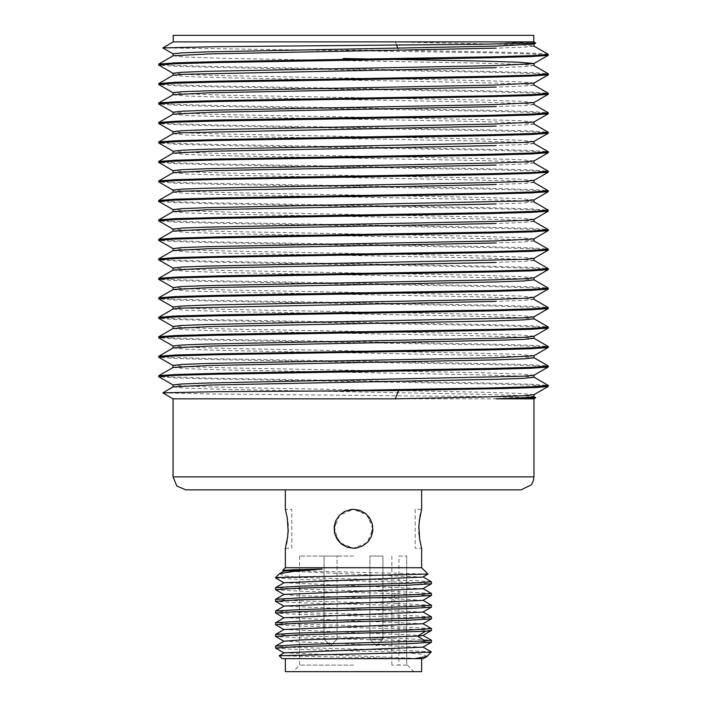 <?xml version="1.0" encoding="UTF-8"?>
<svg xmlns="http://www.w3.org/2000/svg" width="707" height="707" viewBox="0 0 707 707"><rect width="100%" height="100%" fill="white"/><g stroke="black" fill="none" stroke-linecap="round" stroke-linejoin="round"><path stroke-width="0.53" stroke-dasharray="3.54 2.65" d="M533.997 398.801L173.003 398.801M173.144 387.012L186.63 388.223L225.144 389.424L477.932 394.25L518.258 395.452L533.82 396.662M533.75 394.656L520.546 393.454L482.174 392.244L228.697 387.418L188.769 386.216L173.003 384.962M173.003 367.49L186.613 368.745L225.073 369.947L478.179 374.772L518.381 375.974L533.803 377.185M533.997 375.223L520.476 373.968L482.059 372.766L228.838 367.94L188.61 366.739L173.003 365.484M173.021 348.056L186.445 349.258L224.888 350.469L478.303 355.294L518.452 356.496L533.997 357.751M533.758 355.701L520.458 354.49L481.679 353.279L228.661 348.463L188.857 347.261L173.1 346.05M173.091 328.578L186.524 329.78L225.029 330.991L478.118 335.816L518.337 337.018L533.997 338.273M533.758 336.223L520.538 335.021L482.289 333.81L228.759 328.985L188.751 327.774L173.003 326.528M173.003 309.056L186.613 310.302L225.012 311.504L478.206 316.329L518.417 317.54L533.75 318.742M533.997 316.789L520.449 315.534L482.024 314.332L228.821 309.507L188.636 308.305L173.003 307.05M173.091 289.623L186.436 290.824L224.914 292.026L478.144 296.86L518.417 298.062L533.9 299.264M533.988 299.361L524.214 300.387L496.005 301.403M533.758 297.258L520.458 296.056L481.741 294.846L228.626 290.02L188.831 288.827L173.003 287.572M173.065 270.145L186.71 271.347L225.206 272.557L478.038 277.374L518.319 278.576L533.697 279.786M533.75 277.78L520.476 276.578L482.262 275.377L228.812 270.551L188.796 269.34L173.127 268.139M173.003 250.614L186.613 251.869L224.95 253.071L478.215 257.896L518.434 259.107L533.723 260.309M533.785 260.406L524.099 261.422L495.987 262.447M533.997 258.355L520.44 257.101L481.98 255.899L228.785 251.073L188.654 249.871L173.003 248.617M173.056 231.18L186.436 232.391L224.959 233.593L478.188 238.418L518.434 239.629L533.997 240.875M533.988 240.919L524.196 241.953L495.987 242.969M533.767 238.825L520.44 237.623L481.821 236.412L228.617 231.587L188.813 230.385L173.003 229.13M173.038 211.702L186.745 212.913L225.162 214.115L477.967 218.94L518.319 220.142L533.679 221.353M533.741 221.45L524.037 222.475L496.005 223.492M533.741 219.347L520.414 218.145L482.227 216.943L228.856 212.118L188.84 210.907L173.162 209.705M173.003 192.18L186.613 193.426L224.897 194.637L478.268 199.462L518.461 200.673L533.705 201.875M533.767 201.963L524.143 202.989L495.978 204.014M533.997 199.913L520.449 198.658L481.962 197.456L228.75 192.631L188.654 191.429L173.003 190.174M173.029 172.747L186.436 173.949L225.003 175.159L478.241 179.985L518.443 181.186L533.997 182.441M533.997 182.486L524.179 183.511L495.969 184.536M533.785 180.391L520.423 179.189L481.909 177.978L228.644 173.153L188.787 171.951L173.171 170.74M173.021 153.269L186.772 154.48L225.1 155.681L477.897 160.498L518.319 161.709L533.679 162.919M533.75 163.008L524.09 164.033L496.005 165.058M533.75 160.913L520.352 159.702L482.192 158.501L228.874 153.684L188.866 152.473L173.206 151.263M173.003 133.747L186.604 134.993L224.87 136.204L478.339 141.029L518.487 142.231L533.697 143.441M533.758 143.53L524.187 144.555L495.961 145.58M533.997 141.48L520.458 140.225L481.944 139.023L228.715 134.197L188.645 132.996L173.091 131.785M173.003 114.269L186.445 115.515L225.038 116.726L478.286 121.551L518.434 122.753L533.997 124.008M533.997 124.052L524.17 125.077L495.952 126.102M533.803 121.958L520.387 120.756L482.05 119.545L228.706 114.72L188.778 113.509L173.206 112.307M173.003 94.791L186.772 96.046L225.02 97.248L477.835 102.064L518.319 103.275L533.688 104.477M533.758 104.574L524.143 105.599L496.014 106.624M533.997 102.524L520.458 101.269L482.13 100.067L228.821 95.242L188.61 94.031L173.1 92.829M173.003 75.313L186.613 76.559L224.879 77.761L478.409 82.595L518.496 83.797L533.688 84.999M533.758 85.096L524.214 86.113L495.943 87.147M533.979 83.002L520.476 81.791L481.944 80.58L228.679 75.764L188.636 74.562L173.003 73.307M173.003 55.826L186.489 57.081L225.047 58.292L478.241 63.117L518.408 64.319L533.997 65.565M533.997 65.618L524.179 66.644L495.925 67.669M533.882 44.037L524.117 43.021L496.014 41.996L395.337 41.996L493.38 44.02L522.65 45.036L533.67 46.043M533.75 46.141L524.187 47.157L496.005 48.182M353.5 489.854L421.672 489.854L353.5 489.854M421.672 567.765L285.328 567.765M372.43 524.214L365.546 513.494L353.5 509.332L344.389 511.585L339.201 515.58L335.719 520.847L334.57 533.396L341.454 544.116L353.5 548.287L359.801 547.236L365.395 544.231L369.796 539.485L372.43 533.396L372.889 526.918L371.281 520.847L367.799 515.58L362.611 511.585L356.31 509.535L353.5 509.332L367.278 515.032L372.978 528.809L367.278 542.578L353.5 548.287L339.722 542.578L334.022 528.809L339.722 515.032L353.5 509.332L347.199 510.374L341.605 513.379L337.204 518.134L334.57 524.223L334.111 530.701L335.719 536.763L339.201 542.03L344.389 546.025L350.69 548.084L353.5 548.287L362.611 546.025L367.799 542.03L371.281 536.763L372.43 524.223M415.186 509.332L415.186 548.287L415.186 509.332L421.672 509.332L420.577 513.591M419.976 516.552L419.534 519.194M419.145 522.455L418.924 525.451M418.836 528.809L418.924 532.168M419.145 535.155L419.534 538.416M419.976 541.058L421.672 548.287L415.186 548.287M287.024 516.552L285.328 509.332L291.814 509.332L291.814 548.287L285.328 548.287L286.423 544.019M287.024 541.058L287.466 538.416M287.855 535.155L288.076 532.168M288.164 528.809L288.076 525.451M287.855 522.455L287.466 519.194M291.814 548.287L291.814 509.332M279.451 573.731L283.781 575.71L300.077 577.504L275.589 577.504M427.974 574.066L282.765 570.416M431.35 593.447L407.471 592.033L298.398 589.143L275.589 587.676M275.589 599.368L298.372 600.826L396.989 603.389L392.27 598.529L396.981 593.624L299.521 591.105L275.65 589.691M392.279 598.511L295.19 595.55L284.046 594.437M422.91 588.728L284.037 582.754M422.91 577.045L284.046 571.07M431.226 581.764L417.254 580.694L300.077 577.513M431.411 642.212L408.628 640.745L299.529 637.864L275.659 636.441M275.589 634.426L298.363 635.893L407.435 638.792L431.226 640.188M431.305 630.52L408.584 629.044L299.512 626.163L275.65 624.749M431.341 628.505L407.418 627.082L298.407 624.219L275.589 622.761M431.411 618.819L408.637 617.37L299.556 614.471L275.659 613.04M431.35 616.84L407.506 615.417L298.407 612.509L275.589 611.051M431.411 607.127L408.637 605.66L299.582 602.797L275.659 601.383M431.305 605.148L396.989 603.407M431.376 595.435L396.989 593.615M275.615 577.919L300.13 579.44L409.141 582.329L431.314 583.841M409.901 658.668L422.813 658.668L284.108 652.861M422.883 647.17L284.117 641.169M431.358 651.916L406.649 650.458L295.641 647.506L275.589 646.145M282.075 658.668L409.91 658.668L279.168 655.751M353.5 658.668L285.328 658.668L353.5 658.668M427.337 656.255L421.178 654.178L400.25 652.163L431.411 652.172M275.765 648.133L288.589 649.132L400.25 652.172M422.883 635.487L284.099 629.469M422.883 623.786L284.134 617.777M422.866 612.112L284.108 606.093M422.892 600.411L392.261 598.511M285.328 671.65L421.672 671.65M353.5 671.65L413.878 671.65L353.5 671.65M353.5 665.154L299.609 665.154L353.5 665.154M406.728 665.154L398.942 665.154L406.728 665.154L406.728 556.073L406.728 665.154M353.5 556.073L299.609 556.073L353.5 556.073M398.942 556.073L406.728 556.073L398.942 556.073L398.942 665.154L391.811 665.154L398.942 665.154L398.942 556.073M337.036 556.073L324.053 556.073L337.036 556.073L330.54 556.073L337.036 556.073L337.036 639.19L337.036 556.073M376.46 556.073L369.964 556.073L376.46 556.073M369.964 556.073L382.947 556.073L369.964 556.073L369.964 639.19L376.46 645.677L382.947 639.19L382.947 556.073L382.947 639.19L369.964 639.19L382.947 639.19L376.46 645.677L369.964 639.19L369.964 556.073M330.54 556.073L324.053 556.073L330.54 556.073M324.053 556.073L324.053 639.19L337.036 639.19L330.54 645.677L324.053 639.19L330.54 639.19L324.053 639.19L330.54 645.677L337.036 639.19L324.053 639.19L324.053 556.073M162.866 392.906L217.473 394.091L479.213 396.503L535.773 397.732M548.279 386.411L533.741 385.2L492.16 383.998L218.931 379.173L175.583 377.962L158.881 376.751M548.234 366.933L533.529 365.722L492.134 364.52L218.905 359.695L175.46 358.484L159.093 357.274M548.279 347.455L533.723 346.244L492.293 345.043L218.675 340.208L175.707 339.007L158.872 337.796M547.978 327.977L533.723 326.767L492.125 325.565L218.914 320.739L175.645 319.529L158.863 318.318M548.225 308.491L533.485 307.289L492.019 306.078L218.79 301.253L175.424 300.051L159.102 298.84M548.181 289.013L533.44 287.802L492.205 286.6L218.587 281.775L175.654 280.573L158.872 279.362M547.969 269.535L533.679 268.333L491.992 267.122L218.781 262.297L175.592 261.095L158.863 259.884M548.217 250.057L533.44 248.846L491.904 247.644L218.657 242.81L175.38 241.608L159.093 240.407M548.19 230.579L533.396 229.368L492.125 228.167L218.507 223.332L175.371 222.131L158.792 220.929M547.987 211.101L533.652 209.891L491.886 208.68L218.666 203.863L175.548 202.653L158.845 201.451M548.208 191.624L533.449 190.413L491.833 189.202L218.534 184.377L175.336 183.175L159.066 181.973M548.208 172.146L533.387 170.935L492.081 169.733L218.507 164.899L175.575 163.697L158.907 162.486M548.022 152.668L533.635 151.457L491.78 150.246L218.569 145.421L175.513 144.219L158.836 143.008M548.181 133.19L533.502 131.979L491.833 130.768L218.525 125.943L175.301 124.732L159.031 123.531M548.225 113.712L533.414 112.501L492.063 111.291L218.569 106.465L175.557 105.263L158.925 104.053M548.279 94.234L533.732 93.024L492.063 91.813L218.543 86.988L175.486 85.777L158.819 84.575M548.164 74.748L533.573 73.546L491.878 72.335L218.799 67.51L175.336 66.299L159.031 65.097M548.252 55.27L532.336 54.015L487.556 52.76L162.857 47.935M535.773 43.021L496.014 41.996M397.811 48.147L398.651 50.241L504.595 52.265L536.198 53.29L548.208 54.298M158.836 64.125L173.48 65.327L214.778 66.538L488.272 71.363L531.275 72.565L548.137 73.775M159.013 83.603L173.259 84.805L214.813 86.007L488.219 90.841L531.496 92.043L548.208 93.253M158.766 103.081L173.489 104.291L214.919 105.493L488.148 110.319L531.558 111.529L547.898 112.731M158.819 122.558L173.524 123.769L214.734 124.971L488.369 129.796L531.319 131.007L548.128 132.218M159.031 142.036L173.303 143.247L214.937 144.449L488.157 149.274L531.381 150.476L548.137 151.696M158.775 161.514L173.533 162.725L215.034 163.936L488.281 168.761L531.593 169.963L547.898 171.165M158.81 180.992L173.586 182.203L214.84 183.405L488.475 188.239L531.381 189.441L548.128 190.651M159.022 200.47L173.339 201.681L215.061 202.891L488.281 207.717L531.425 208.919L548.146 210.129M158.721 219.957L173.383 221.167L214.963 222.369L488.404 227.194L531.637 228.396L547.916 229.607M158.801 239.434L173.613 240.645L214.901 241.847L488.502 246.672L531.417 247.874L548.111 249.085M159.004 258.903L173.356 260.114L215.167 261.325L488.387 266.15L531.47 267.361L548.164 268.563M158.801 278.39L173.524 279.601L215.167 280.803L488.519 285.628L531.682 286.839L547.952 288.041M158.783 297.868L173.604 299.079L214.928 300.281L488.466 305.115L531.434 306.317L548.084 307.518M158.96 317.346L173.356 318.557L215.255 319.767L488.466 324.593L531.505 325.794L548.172 326.996M158.828 336.824L173.454 338.034L215.114 339.236L488.325 344.07L531.646 345.272L548.208 346.474M158.766 356.301L173.56 357.512L214.928 358.714L488.396 363.548L531.452 364.75L548.066 365.952M158.969 375.779L173.321 376.99L215.096 378.201L488.422 383.026L531.514 384.237L548.19 385.439M395.337 41.996L396.583 45.089M398.651 50.241L343.248 50.241M173.259 41.846L533.741 41.846M533.741 35.35L173.259 35.35M533.997 476.863L173.003 476.863M330.54 639.19L337.036 639.19L330.54 639.19M299.609 556.073L299.609 665.154L293.122 671.65M407.391 665.154L413.878 671.65M391.811 556.073L391.811 665.154"/><path stroke-width="1.06" d="M185.985 489.854L521.015 489.854L185.985 489.854L176.803 486.045L173.003 476.863L173.003 398.801L395.337 398.801L495.925 396.707L523.339 395.726L533.67 394.745M533.882 396.751L524.126 397.776L496.014 398.801L533.997 398.801L533.997 476.863L533.334 480.972L531.213 484.905L521.015 489.854M533.856 377.273L524.099 378.298L496.014 379.323L208.972 385.023L173.259 386.923M173.003 387.012L173.003 384.917L181.602 383.954L206.709 382.991L523.313 376.248L533.918 375.267L548.155 367.048M533.979 357.795L524.232 358.82L496.014 359.845L209.025 365.546L173.1 367.446M173.003 367.49L173.003 365.439L181.717 364.476L206.621 363.522L496.005 357.751L533.688 355.789M533.997 336.267L533.988 338.317L524.196 339.342L496.014 340.367L209.051 346.059L173.1 347.959M173.003 348.012L173.003 345.962L181.849 344.989L206.93 344.035L495.89 338.264L523.366 337.292L533.688 336.311M533.803 318.839L524.064 319.856L496.014 320.89L208.963 326.59L173.206 328.481M173.003 328.534L173.012 326.484L181.566 325.52L206.665 324.557L523.321 317.814L533.918 316.833L548.155 308.614M496.005 301.403L183.131 308.058L173.091 309.003L158.969 317.151M173.003 309.056L173.003 307.006L181.699 306.043L206.638 305.079L496.005 299.308L523.366 298.336L533.697 297.355M533.75 279.884L523.984 280.909L496.014 281.925L209.086 287.625L173.206 289.525M173.021 287.528L181.832 286.556L206.983 285.593L495.863 279.831L523.357 278.858L533.679 277.878M495.987 262.447L208.98 268.147L173.171 270.047M173.029 268.041L181.566 267.087L206.612 266.124L523.33 259.381L533.918 258.4L548.146 250.181M495.987 242.969L209.086 248.67L173.091 250.57M173.003 250.614L173.003 248.564L181.699 247.609L206.691 246.646L496.005 240.875L533.705 238.922M496.005 223.492L209.06 229.192L173.162 231.092M173.038 229.086L181.796 228.122L207.001 227.159L495.846 221.397L523.339 220.416L533.679 219.435M495.978 204.014L209.025 209.714L173.144 211.614M173.056 209.608L181.566 208.653L206.568 207.69L523.339 200.938L533.909 199.957L548.137 191.747M495.969 184.536L183.122 191.182L173.091 192.136L159.022 200.258M173.003 192.18L173.012 190.13L181.69 189.167L206.744 188.212L496.005 182.441L523.374 181.46L533.723 180.479M496.005 165.058L209.025 170.758L173.127 172.658L158.845 180.877M173.065 170.652L181.752 169.689L206.992 168.726L495.828 162.964L523.33 161.983L533.697 161.002M495.961 145.58L209.078 151.28L173.118 153.18M173.091 151.174L181.566 150.22L206.532 149.257L523.348 142.505L533.9 141.524L548.119 133.323M495.952 126.102L183.104 132.748L173.082 133.703L159.022 141.815M173.003 133.747L173.012 131.696L181.69 130.733L206.806 129.77L496.014 124.008L533.75 122.046M496.014 106.624L208.972 112.325L173.1 114.216L158.845 122.444M173.091 112.219L181.619 111.255L206.656 110.292L495.819 104.521L533.9 102.568M495.943 87.147L209.148 92.838L173.1 94.738L158.845 102.966M173.021 92.741L181.593 91.777L206.559 90.814L496.014 85.043L533.891 83.09M495.925 67.669L183.086 74.315L173.082 75.26L159.013 83.382M173.003 75.313L173.012 73.263L181.681 72.3L206.851 71.336L496.014 65.565L533.803 63.612M496.005 48.182L208.998 53.891L173.091 55.782L158.854 64.001M533.856 63.524L519.177 62.26L477.296 60.996L343.24 58.478M173.144 53.785L181.699 52.813L206.921 51.85L495.775 46.088L533.82 44.134M353.5 509.332L359.801 510.374L365.395 513.379L369.796 518.134L372.43 524.223L372.889 530.701L371.281 536.763L367.799 542.03L362.611 546.025L356.31 548.084L353.5 548.287L347.199 547.236L341.605 544.231L337.204 539.485L334.57 533.396L334.111 526.918L335.719 520.847L339.201 515.58L344.389 511.585L350.69 509.535L353.5 509.332M285.328 489.854L285.328 509.332L287.298 518.134L288.138 530.701L287.687 536.763L285.328 548.287L285.328 567.765L421.672 567.765L427.974 574.066M420.577 513.591L419.976 516.552M419.534 519.194L419.145 522.455M418.924 525.451L418.836 528.809M418.924 532.168L419.145 535.155M419.534 538.416L419.976 541.058M421.672 567.765L421.672 548.287L419.702 539.485L418.862 526.918L419.313 520.847L421.672 509.332L421.672 489.854M286.423 544.019L287.024 541.058M287.466 538.416L287.855 535.155M288.076 532.168L288.164 528.809M288.076 525.451L287.855 522.455M287.466 519.194L287.024 516.552M279.177 573.916L275.589 577.504L427.956 574.119L422.91 577.045L284.09 582.709L275.65 587.597L299.503 586.183L408.531 583.293L431.27 581.834M283.958 571.115L282.747 570.363L293.661 569.718L322.153 569.055L293.246 571.397L279.451 573.731L284.108 571.035M284.046 594.437L275.659 599.28L299.574 597.875L408.602 594.985L431.411 593.518L431.411 595.435M284.099 594.393L422.91 588.728L431.35 583.841M284.046 571.07L322.153 569.055M275.721 648.054L298.442 646.587L407.453 643.706L431.341 642.283L422.883 647.179L284.108 652.861L279.185 655.716L430.89 652.172L431.358 651.916L423.025 647.099M431.297 640.259L425.42 641.019L299.485 644.643L275.642 646.074L275.589 648.045M425.42 631.236L431.243 630.6M275.65 634.347L299.521 632.933L408.593 630.061L431.411 628.594L431.411 630.503M275.589 634.444L275.589 636.362L298.372 634.904L425.42 631.254L417.625 636.123L422.883 635.487M275.589 624.679L298.363 623.212L407.506 620.304L431.35 618.89L422.892 623.786L284.099 629.469M275.659 622.681L299.565 621.25L408.593 618.36L431.411 616.911L431.411 618.819M275.589 611.069L275.589 612.969L298.363 611.52L407.382 608.647L431.332 607.216L422.883 612.103M284.099 606.102L275.642 610.989L299.459 609.575L408.566 606.694L431.376 605.227M275.589 599.368L275.589 601.303L298.363 599.828L407.479 596.929L431.314 595.515M277.604 577.495L275.589 577.504M431.314 583.841L407.462 585.263L298.372 588.153L275.589 589.611L275.589 587.676M275.642 646.074L284.117 641.169L301.368 639.897L417.607 636.141M414.452 658.659L427.072 656.441L423.228 658.668L282.075 658.668L279.185 655.716M427.072 656.441L430.89 652.172M275.686 622.664L284.134 617.777L422.866 612.112M284.108 606.093L422.892 600.411M421.672 658.668L421.672 671.65L285.328 671.65L285.328 658.668M395.337 398.801L398.651 390.556L215.98 391.705L162.857 392.862M533.997 398.801L535.773 397.776L496.014 398.801M398.651 390.556L504.595 388.523L536.198 387.507L548.208 386.49L533.732 394.86M158.836 376.672L173.48 375.461L214.778 374.259L488.272 369.434L531.275 368.223L548.137 367.013M159.013 357.194L173.259 355.983L214.813 354.781L488.219 349.956L531.496 348.745L548.208 347.535L533.741 355.895M158.766 337.716L173.489 336.505L214.919 335.295L488.148 330.469L531.558 329.268L547.898 328.057M158.819 318.23L173.524 317.028L214.734 315.826L488.369 310.992L531.319 309.79L548.128 308.579M159.031 298.752L173.303 297.55L214.937 296.339L488.157 291.514L531.381 290.312L548.137 289.101L533.75 297.453M158.775 279.274L173.533 278.063L215.034 276.861L488.281 272.036L531.593 270.834L547.898 269.623M158.81 259.796L173.586 258.585L214.84 257.383L488.475 252.558L531.381 251.347L548.128 250.145M159.022 240.318L173.339 239.107L215.061 237.905L488.281 233.08L531.425 231.869L548.146 230.668M158.713 219.957L158.721 220.84L173.383 219.63L214.963 218.428L488.404 213.594L531.637 212.392L547.916 211.19M158.801 201.362L173.613 200.152L214.901 198.95L488.502 194.116L531.417 192.914L548.111 191.712M159.004 181.885L173.356 180.674L215.167 179.463L488.387 174.638L531.47 173.436L548.164 172.225M158.801 162.407L173.524 161.196L215.167 159.985L488.519 155.16L531.682 153.958L547.952 152.756M158.783 142.929L173.604 141.718L214.928 140.507L488.466 135.682L531.434 134.48L548.084 133.27M158.96 123.451L173.356 122.24L215.255 121.03L488.466 116.204L531.505 114.994L548.172 113.792M158.828 103.973L173.454 102.762L215.114 101.552L488.325 96.726L531.646 95.525L548.208 94.314M158.766 84.486L173.56 83.285L214.928 82.074L488.396 77.249L531.452 76.047L548.066 74.836M158.969 65.009L173.321 63.807L215.096 62.596L488.422 57.771L531.514 56.56L548.19 55.358L533.829 63.665M162.866 47.89L217.473 46.697L479.213 44.294L535.773 43.065L533.847 44.179M548.287 55.27L548.279 54.386L533.741 55.588L492.16 56.79L218.931 61.624L175.583 62.826L158.881 64.037M548.234 73.864L533.529 75.075L492.134 76.276L218.905 81.102L175.46 82.304L159.093 83.514M548.287 94.234L548.279 93.342L533.723 94.544L492.293 95.754L218.675 100.58L175.707 101.79L158.872 102.992M547.978 112.82L533.723 114.03L492.125 115.232L218.914 120.057L175.645 121.259L158.863 122.479M548.225 132.297L533.485 133.508L492.019 134.71L218.79 139.544L175.424 140.746L159.102 141.948M548.181 151.775L533.44 152.986L492.205 154.188L218.587 159.022L175.654 160.224L158.872 161.435M547.969 171.253L533.679 172.464L491.992 173.666L218.781 178.491L175.592 179.702L158.863 180.912M548.217 190.731L533.44 191.942L491.904 193.152L218.657 197.978L175.38 199.18L159.093 200.39M548.19 210.218L533.396 211.42L492.125 212.63L218.507 217.456L175.371 218.666L158.792 219.868L173.127 211.587M547.987 229.687L533.652 230.897L491.886 232.108L218.666 236.933L175.548 238.135L158.845 239.346M548.208 249.173L533.449 250.384L491.833 251.586L218.534 256.42L175.336 257.622L159.066 258.824M548.208 268.651L533.387 269.862L492.081 271.064L218.507 275.889L175.575 277.1L158.907 278.302M548.022 288.129L533.635 289.34L491.78 290.55L218.569 295.367L175.513 296.578L158.836 297.78M548.181 307.607L533.502 308.818L491.833 310.02L218.525 314.854L175.301 316.056L159.031 317.257M548.225 327.085L533.414 328.295L492.063 329.497L218.569 334.331L175.557 335.533L158.925 336.735M548.287 347.455L548.279 346.563L533.732 347.764L492.063 348.975L218.543 353.809L175.486 355.011L158.819 356.213L173.091 347.95M548.164 366.04L533.573 367.251L491.878 368.453L218.799 373.278L175.336 374.489L159.031 375.7M548.252 385.518L532.336 386.773L487.556 388.037L343.248 390.556M396.583 45.089L397.811 48.147M535.773 43.012L533.741 41.846L173.259 41.846L162.849 47.855M173.259 41.846L173.259 35.35L533.741 35.35L533.741 41.846M173.003 476.863L533.997 476.863M425.411 641.028L417.616 636.15M533.997 394.7L533.997 396.751M533.997 375.223L533.997 377.273M533.997 355.701L533.997 357.795M533.997 316.789L533.997 318.839M173.003 287.528L173.003 289.57M533.997 297.311L533.997 299.361M173.003 268.041L173.003 270.092M533.997 277.833L533.997 279.884M533.997 258.355L533.997 260.406M173.003 229.086L173.003 231.136M533.997 238.869L533.997 240.919M173.003 209.608L173.003 211.658M533.997 219.391L533.997 221.45M533.997 199.913L533.997 201.963M173.003 170.652L173.003 172.702M533.997 180.435L533.997 182.486M173.003 151.174L173.003 153.225M533.997 160.957L533.997 163.008M533.997 141.48L533.997 143.53M173.003 112.219L173.003 114.269M533.997 122.002L533.997 124.052M173.003 92.741L173.003 94.791M533.997 102.524L533.997 104.574M533.997 83.046L533.997 85.096M173.003 53.785L173.003 55.826M533.997 63.524L533.997 65.618M533.997 44.09L533.997 46.141M285.328 567.765L282.738 570.355M431.35 593.447L423.042 588.648M423.042 576.956L431.35 581.764M431.411 640.286L431.411 642.203M431.411 605.227L431.411 607.136M431.411 581.834L431.411 583.77M275.589 622.743L275.589 624.652M275.659 648.125L283.984 652.941M275.65 636.441L283.975 641.249M431.367 630.582L422.892 635.478M275.615 624.732L283.958 629.548M275.686 613.066L283.984 617.865M275.624 601.365L283.958 606.182M431.385 595.506L422.91 600.411M275.65 589.691L283.958 594.49M275.633 577.999L283.958 582.807M431.35 628.514L423.033 623.707M275.615 634.373L284.09 629.477M431.358 640.215L423.033 635.399M423.016 612.023L431.332 616.831M423.042 600.331L431.385 605.148M173.003 398.801L162.849 392.942M173.003 53.829L162.84 47.961M533.918 83.09L548.102 74.898M173.003 73.307L158.969 65.203M533.75 102.665L548.208 94.323M173.003 92.785L158.81 84.584M533.9 122.064L548.19 113.809M173.003 112.263L158.889 104.115M173.003 131.741L158.969 123.637M533.75 161.099L548.013 152.862M173.003 151.218L158.819 143.026M533.776 180.568L548.172 172.252M173.003 170.696L158.872 162.539M173.003 190.174L158.995 182.088M533.741 219.541L547.987 211.313M173.003 209.652L158.836 201.477M533.758 239.01L548.164 230.694M173.003 229.13L158.792 220.929M173.003 248.617L159.022 240.539M533.741 277.984L547.978 269.756M173.003 268.094L158.845 259.911M173.003 287.572L158.854 279.398M173.003 307.05L159.022 298.973M533.75 336.408L547.978 328.189M173.003 326.528L158.845 318.353M173.003 346.006L158.845 337.831M173.003 365.484L159.013 357.406M173.003 384.962L158.854 376.796M548.208 54.298L533.997 46.088M548.155 73.749L533.997 65.565M548.208 93.253L533.997 85.052M547.978 112.599L533.997 104.53M548.155 132.174L533.997 124.008M548.155 151.66L533.997 143.486M158.854 161.39L173.109 153.163M547.978 171.032L533.997 162.964M548.146 190.607L533.997 182.441M548.164 210.094L533.997 201.919M547.987 229.475L533.997 221.397M158.836 239.32L173.144 231.056M548.137 249.041L533.997 240.875M158.995 258.7L173.091 250.561M548.172 268.536L533.997 260.353M158.872 278.258L173.144 270.012M548.013 287.926L533.997 279.831M158.819 297.762L173.171 289.472M548.119 307.465L533.997 299.308M548.19 326.988L533.997 318.795M158.889 336.682L173.082 328.481M548.208 346.474L533.997 338.273M548.102 365.89L533.997 357.751M158.969 375.585L173.091 367.437M548.199 385.43L533.997 377.229M162.84 392.836L173.215 386.844M535.773 397.732L533.997 396.707M158.713 64.125L158.713 65.009M158.713 83.603L158.713 84.486M158.713 103.081L158.713 103.973M158.713 122.558L158.713 123.451M158.713 142.036L158.713 142.929M158.713 161.514L158.713 162.407M158.713 180.992L158.713 181.885M158.713 200.47L158.713 201.362M158.713 239.434L158.713 240.318M158.713 258.903L158.713 259.796M158.713 278.39L158.713 279.274M158.713 297.868L158.713 298.752M158.713 317.346L158.713 318.23M158.713 336.824L158.713 337.716M158.713 356.301L158.713 357.194M158.713 375.779L158.713 376.672M548.287 73.864L548.287 74.748M548.287 112.82L548.287 113.712M548.287 132.297L548.287 133.19M548.287 151.775L548.287 152.668M548.287 171.253L548.287 172.146M548.287 190.731L548.287 191.624M548.287 210.218L548.287 211.101M548.287 229.687L548.287 230.579M548.287 249.173L548.287 250.057M548.287 268.651L548.287 269.535M548.287 288.129L548.287 289.013M548.287 307.607L548.287 308.491M548.287 327.085L548.287 327.977M548.287 366.04L548.287 366.933M548.287 385.518L548.287 386.411"/></g></svg>

